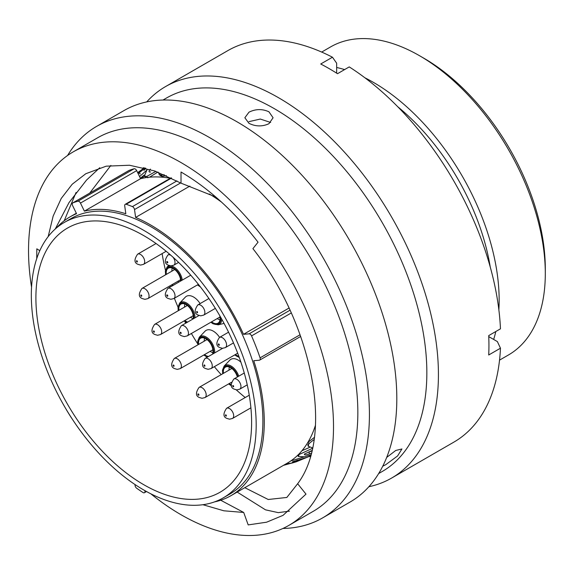 <?xml version="1.0" encoding="UTF-8"?>
<svg xmlns="http://www.w3.org/2000/svg" width="574" height="574" viewBox="0 0 574 574"><rect width="100%" height="100%" fill="white"/><g stroke="black" fill="none" stroke-linecap="round" stroke-linejoin="round"><path stroke-width="0.86" d="M66.297 409.542A2.612 1.507 -120 0 0 66.534 409.987A172.465 99.575 -120 0 0 71.255 417.621A2.612 1.507 -120 0 0 71.671 418.173M135.077 484.585L135.041 484.994A2.612 1.507 -120 0 0 136.677 488.237A172.465 99.575 -120 0 0 143.005 492.535A2.612 1.507 -120 0 0 143.12 492.6A2.612 1.507 -120 0 0 144.426 492.729A2.612 1.507 -120 0 0 144.957 491.717L145.875 491.186M423.727 58.139L419.537 55.721L423.727 58.139A171.927 99.266 60 0 1 545.3 268.711L545.3 273.554A177.861 102.689 -120 0 0 419.537 55.721L419.537 55.721A177.861 102.689 -120 0 0 330.602 46.91L321.67 52.069M499.524 360.135L508.464 354.976A177.861 102.689 -120 0 0 545.3 273.554M143.751 484.7A152.526 88.066 60 0 1 44.112 350.291A152.526 88.066 60 0 1 67.488 228.072A152.526 88.066 60 0 1 143.751 235.62A152.526 88.066 60 0 1 243.398 370.036A152.526 88.066 60 0 1 220.014 492.255A152.526 88.066 60 0 1 143.751 484.7M143.751 230.346A158.998 91.797 60 0 1 247.624 370.452A158.998 91.797 60 0 1 223.25 497.859A158.998 91.797 60 0 1 143.751 489.981A158.998 91.797 60 0 1 39.886 349.875A158.998 91.797 60 0 1 64.252 222.468A158.998 91.797 60 0 1 143.751 230.346M64.252 222.468L70.968 218.594A158.998 91.797 60 0 1 150.467 226.465A158.998 91.797 60 0 1 254.332 366.578A158.998 91.797 60 0 1 229.959 493.984L223.25 497.859M310.312 456.732A188.301 108.716 60 0 1 309.099 456.466M397.682 106.685A168.785 97.451 60 0 1 490.239 266.996M364.877 77.777A177.861 102.689 60 0 1 373.387 82.362A177.861 102.689 60 0 1 498.863 309.86M495.814 331.514A177.861 102.689 60 0 1 493.669 339.442M189.858 186.105L135.622 217.424A160.95 92.923 60 0 1 150.467 224.872A160.95 92.923 60 0 1 243.512 334.326L249.109 333.831L289.999 310.218M315.449 425.305A160.95 92.923 60 0 1 287.151 463.225L230.942 495.678A160.95 92.923 60 0 1 214.504 501.898M300.683 336.443L259.721 360.092A2.612 1.507 -120 0 1 259.34 360.214L253.744 360.709A160.95 92.923 60 0 1 230.942 495.678M288.995 308.066L243.512 334.326M209.316 193.969A160.95 92.923 60 0 1 221.449 202.055M56.381 228.022A160.95 92.923 60 0 1 69.992 216.9A160.95 92.923 60 0 1 76.543 213.686L72.625 205.636A2.612 1.507 -120 0 1 72.776 202.902A2.612 1.507 -120 0 1 72.905 202.844A172.465 99.575 -120 0 1 77.913 201.216L134.129 168.763A172.465 99.575 -120 0 0 129.121 170.385L72.905 202.844M336.658 67.488A177.861 102.689 60 0 1 344.594 69.59M143.034 168.806A188.301 108.716 60 0 1 143.407 167.63M134.129 168.763A2.612 1.507 60 0 1 136.684 170.636L80.468 203.088A2.612 1.507 -120 0 0 77.913 201.216M170.27 178.299A160.95 92.923 60 0 0 140.594 178.686L136.684 170.636M140.594 178.686L84.385 211.139A160.95 92.923 60 0 1 125.821 213.758L124.716 205.887A2.612 1.507 -120 0 1 125.232 204.308A2.612 1.507 -120 0 1 126.165 204.265A172.465 99.575 -120 0 1 132.422 206.604L176.971 180.889M145.035 490.713L144.957 491.717M259.721 360.092A2.612 1.507 -120 0 0 260.079 357.853A172.465 99.575 -120 0 0 251.556 335.898A2.612 1.507 -120 0 0 249.109 333.831M135.622 217.424L134.517 209.553A2.612 1.507 -120 0 0 132.422 206.604M84.385 211.139L80.468 203.088M284.424 464.796L295.84 461.941L283.484 465.342M310.606 455.713L307.592 457.155L292.79 461.697C292.023 462.465 293.515 462.292 297.267 461.187L308.948 456.545L296.363 461.761M292.783 461.654L292.496 462.041M311.847 450.597L304.536 453.998C304.098 455.232 305.741 455.204 309.458 453.905L311.302 453.166M304.514 453.926L304.385 454.522M312.557 447.878L308.274 446.285L308.776 443.795L314.057 439.533M310.871 454.78L304.485 456.818L298.236 456.438L299.226 454.457L312.45 448.359M290.767 460.944L310.85 454.852M296.363 461.769L291.779 463.139L286.354 463.684M143.959 175.17L140.393 178.263M157.814 172.092L149.549 177.187M166.345 175.608L162.377 176.505L159.981 175.386L158.288 172.272M149.843 172.121L150.689 171.856M150.467 169.1C148.874 170.837 148.644 171.82 149.771 172.042L149.218 171.827M308.776 443.795L308.195 442.167L314.351 437.424M301.96 450.719L309.429 447.498M299.226 454.457L299.076 453.905M143.148 168.727L137.753 172.831M137.767 172.867L144.433 167.888M146.822 170.091L139.575 176.584M155.877 171.382L146.657 176.491L144.332 176.017L147.001 169.911M146.657 176.491L147.855 177.804M164.2 174.668L161.337 175.185L158.862 174.058M161.337 175.185L162.377 176.505M145.107 168.06L138.133 173.613M143.938 170.406L145.789 168.232M309.458 453.905L309.027 452.082L311.869 450.906M310.548 451.465L311.101 450.805M382.729 466.239L385.75 464.682L397.603 455.935L401.929 448.961L395.73 450.475L386.675 457.435M150.833 493.812A215.652 124.508 -120 0 0 181.018 514.727A215.652 124.508 -120 0 0 288.844 525.404L313.174 511.362A215.652 124.508 -120 0 0 346.237 338.552A215.652 124.508 -120 0 0 205.356 148.515A215.652 124.508 -120 0 0 97.53 137.839L73.199 151.888A215.652 124.508 -120 0 0 31.548 287.201M288.844 525.404A215.652 124.508 -120 0 0 321.906 352.601A215.652 124.508 -120 0 0 181.018 162.564A215.652 124.508 -120 0 0 73.199 151.888M282.91 528.475A226.034 130.499 -120 0 0 322.61 517.906A226.034 130.499 -120 0 0 357.258 336.78A226.034 130.499 -120 0 0 209.589 137.595A226.034 130.499 -120 0 0 96.576 126.402A226.034 130.499 -120 0 0 67.574 155.489M322.61 517.906L349.997 502.092A226.034 130.499 -120 0 0 384.645 320.966A226.034 130.499 -120 0 0 236.983 121.781A226.034 130.499 -120 0 0 123.962 110.588L96.576 126.402M378.668 473.55L382.184 471.519A215.652 124.508 -120 0 0 415.239 298.71A215.652 124.508 -120 0 0 274.358 108.68A215.652 124.508 -120 0 0 166.532 97.996L163.016 100.027M268.948 123.711L273.088 117.756L268.948 111.801C262.296 108.766 255.645 108.895 248.98 112.181L244.847 117.756L248.98 123.331C255.638 126.617 262.289 126.739 268.948 123.711M368.874 486.73A226.034 130.499 -120 0 0 391.619 478.063A226.034 130.499 -120 0 0 426.26 296.937A226.034 130.499 -120 0 0 278.598 97.752A226.034 130.499 -120 0 0 165.585 86.559A226.034 130.499 -120 0 0 146.707 101.921M391.619 478.063L453.869 442.124A226.034 130.499 -120 0 0 500.463 348.21L488.718 354.99A226.034 130.499 -120 0 0 488.718 335.611L500.463 328.83A226.034 130.499 -120 0 0 349.243 66.907L337.498 73.694A226.034 130.499 -120 0 0 329.103 68.593A226.034 130.499 -120 0 0 320.715 64.001L332.461 57.221A226.034 130.499 -120 0 0 227.835 50.62L165.585 86.559M270.677 122.477L260.302 119.055L248.98 121.645M89.695 193.137L110.868 165.427M55.24 229.019L69.002 202.615L86.523 180.071L99.74 167.752M215.731 196.975L181.018 183.156L154.75 170.98L129.487 165.24L106.212 166.173L85.806 173.721L72.209 184.232L61.231 198.453L53.16 216.068L48.159 236.639M202.916 504.711L223.86 510.795L243.706 512.46L220.725 500.241M243.706 512.46L248.19 524.909L266.594 522.204L283.061 515.344L305.999 494.114L297.648 483.731C334.111 435.716 313.009 324.877 252.904 248.642L258.042 242.199C234.522 211.698 208.843 188.308 181.018 172.013L181.018 183.156M297.648 483.731L286.842 497.45L268.216 499.495L244.797 487.678M39.807 250.687L36.822 248.829L36.743 258.573M332.461 57.221L336.658 63.205L336.658 73.156M488.754 336.608L497.378 341.587L500.463 348.21M64.209 220.753L76.062 192.462M289.483 511.147L278.268 512.632L265.497 509.834L237.184 492.076M198.145 284.51A10.26 5.927 -120 0 0 199.034 285.142M211.584 321.835A10.26 5.927 -120 0 0 212.854 322.696A10.26 5.927 -120 0 0 218.464 322.861A10.26 5.927 -120 0 0 219.742 315.65M235.376 354.538A10.26 5.927 -120 0 0 236.646 355.399A10.26 5.927 -120 0 0 238.834 356.275M180.702 281.016A10.26 5.927 -120 0 0 173.448 268.675A10.26 5.927 -120 0 0 168.849 267.922A10.26 5.927 -120 0 0 166.302 274.394M172.178 284.575A10.26 5.927 -120 0 0 173.24 285.321M200.118 303.596A14.3 8.251 -120 0 0 193.553 297.009A14.3 8.251 -120 0 0 185.309 297.167L179.648 303.108A11.954 6.902 60 0 1 186.536 302.972A11.954 6.902 60 0 1 194.988 317.845M193.173 318.893A10.26 5.927 -120 0 0 186.084 304.615A10.26 5.927 -120 0 0 181.484 303.854A10.26 5.927 -120 0 0 178.937 310.333M184.814 320.514A10.26 5.927 -120 0 0 186.084 321.375A10.26 5.927 -120 0 0 187.648 322.079M219.591 337.368A14.3 8.251 -120 0 0 213.234 331.105A14.3 8.251 -120 0 0 204.99 331.263L199.329 337.196A11.954 6.902 60 0 1 206.217 337.067A11.954 6.902 60 0 1 214.597 352.96M212.459 354.194A10.26 5.927 -120 0 0 205.765 338.71A10.26 5.927 -120 0 0 201.173 337.95A10.26 5.927 -120 0 0 198.626 344.429M204.502 354.61A10.26 5.927 -120 0 0 205.765 355.471A10.26 5.927 -120 0 0 208.577 356.44M240.893 362.144A14.3 8.251 -120 0 0 238.038 360.02A14.3 8.251 -120 0 0 229.794 360.171L224.133 366.112A11.954 6.902 60 0 1 231.021 365.982A11.954 6.902 60 0 1 238.734 376.192M237.363 376.982A10.26 5.927 -120 0 0 230.569 367.625A10.26 5.927 -120 0 0 225.977 366.865A10.26 5.927 -120 0 0 223.429 373.344M229.306 383.518A10.26 5.927 -120 0 0 230.569 384.386A10.26 5.927 -120 0 0 231.222 384.724M162.126 253.6A149.025 86.043 -120 0 0 165.491 270.318M169.94 285.866A149.025 86.043 -120 0 0 170.313 287.007M174.367 298.243A149.025 86.043 -120 0 0 178.012 307.083M184.835 321.519A149.025 86.043 -120 0 0 185.703 323.198M191.379 333.494A149.025 86.043 -120 0 0 197.765 343.905M214.353 366.671A149.025 86.043 -120 0 0 221.191 374.635M236.266 389.846A149.025 86.043 -120 0 0 245.227 397.531M180.631 182.927L134.517 209.553M171.54 178.069L126.165 204.265M291.255 312.981L251.556 335.898M260.079 357.853L300.08 334.757M140.321 174.001L138.994 172.846M297.095 460.083L297.267 461.187M197.621 284.819A11.143 6.436 -120 0 0 199.415 286.096A11.143 6.436 -120 0 0 200.039 286.426M211.053 322.136A11.143 6.436 -120 0 0 212.854 323.413A11.143 6.436 -120 0 0 220.603 317.149M221.751 319.18A11.954 6.902 60 0 1 218.199 324.834L224.068 323.413M234.852 354.84A11.143 6.436 -120 0 0 236.646 356.117A11.143 6.436 -120 0 0 239.128 357.085M181.284 280.672A11.143 6.436 -120 0 0 173.448 267.958A11.143 6.436 -120 0 0 165.771 274.702M165.599 274.803L165.369 271.15L167.005 267.168A11.954 6.902 60 0 1 173.9 267.039A11.954 6.902 60 0 1 182.252 280.119M184.29 320.816A11.143 6.436 -120 0 0 186.084 322.093A11.143 6.436 -120 0 0 186.894 322.516M193.919 318.455A11.143 6.436 -120 0 0 186.084 303.897A11.143 6.436 -120 0 0 178.414 310.642M203.971 354.911A11.143 6.436 -120 0 0 205.765 356.189A11.143 6.436 -120 0 0 207.601 356.999M213.428 353.634A11.143 6.436 -120 0 0 205.765 337.993A11.143 6.436 -120 0 0 198.095 344.73M228.775 383.827A11.143 6.436 -120 0 0 230.569 385.104A11.143 6.436 -120 0 0 231.408 385.534M237.844 376.702A11.143 6.436 -120 0 0 230.569 366.901A11.143 6.436 -120 0 0 222.899 373.645M220.014 319.804A9.263 5.353 60 0 1 217.869 318.986A9.263 5.353 60 0 1 217.223 318.577M174.08 269.077A7.742 4.47 -120 0 0 173.944 269.981M178.988 282.006A9.263 5.353 60 0 1 178.464 281.726A9.263 5.353 60 0 1 177.818 281.317M171.942 271.136A9.263 5.353 60 0 1 172.272 268.108M186.715 305.016A7.742 4.47 -120 0 0 186.586 305.92M193.244 318.484A9.263 5.353 60 0 1 191.099 317.666A9.263 5.353 60 0 1 190.46 317.257M184.584 307.076A9.263 5.353 60 0 1 184.907 304.048M206.403 339.105A7.742 4.47 -120 0 0 206.267 340.016M212.932 352.579A9.263 5.353 60 0 1 210.787 351.754A9.263 5.353 60 0 1 210.141 351.353M204.265 341.171A9.263 5.353 60 0 1 204.595 338.143M231.207 368.02A7.742 4.47 -120 0 0 231.071 368.924M229.069 370.087A9.263 5.353 60 0 1 229.399 367.059M212.143 350.19A7.742 4.47 -120 0 0 212.997 350.527M192.462 316.102A7.742 4.47 -120 0 0 193.316 316.439M179.82 280.162A7.742 4.47 -120 0 0 180.674 280.499M171.648 284.883A11.143 6.436 -120 0 0 172.659 285.658M219.232 317.415A7.742 4.47 -120 0 0 220.079 317.752M225.898 416.093A0.753 0.438 -120 0 0 225.898 414.866A0.753 0.438 -120 0 0 225.898 416.093M229.521 408.588A5.876 3.394 60 0 1 233.36 413.768A5.876 3.394 60 0 1 232.463 418.475L229.528 419.192L226.96 418.439C223.107 416.961 222.977 413.581 226.587 408.293A5.876 3.394 60 0 1 229.521 408.588M198.403 395.192A0.753 0.438 -120 0 0 198.403 393.958A0.753 0.438 -120 0 0 198.403 395.192M202.026 387.687A5.876 3.394 60 0 1 205.865 392.867A5.876 3.394 60 0 1 204.968 397.574L202.034 398.291L199.465 397.538C195.612 396.06 195.483 392.681 199.085 387.393A5.876 3.394 60 0 1 202.026 387.687M173.599 366.277A0.753 0.438 -120 0 0 173.599 365.05A0.753 0.438 -120 0 0 173.599 366.277M177.222 358.772A5.876 3.394 60 0 1 181.061 363.952A5.876 3.394 60 0 1 180.164 368.659L177.23 369.376L174.661 368.623C170.808 367.145 170.679 363.765 174.281 358.477A5.876 3.394 60 0 1 177.222 358.772M153.918 332.181A0.753 0.438 -120 0 0 153.918 330.954A0.753 0.438 -120 0 0 153.918 332.181M157.541 324.676A5.876 3.394 60 0 1 161.38 329.856A5.876 3.394 60 0 1 160.476 334.563L157.541 335.281L154.98 334.527C151.12 333.049 150.998 329.67 154.6 324.389A5.876 3.394 60 0 1 157.541 324.676M141.276 296.241A0.753 0.438 -120 0 0 141.276 295.014A0.753 0.438 -120 0 0 141.276 296.241M144.899 288.736A5.876 3.394 60 0 1 148.738 293.917A5.876 3.394 60 0 1 147.841 298.631L144.906 299.341L142.338 298.588C138.485 297.117 138.356 293.73 141.965 288.449A5.876 3.394 60 0 1 144.899 288.736M136.921 261.981A0.753 0.438 -120 0 0 136.921 260.754A0.753 0.438 -120 0 0 136.921 261.981M140.544 254.476A5.876 3.394 60 0 1 144.383 259.656A5.876 3.394 60 0 1 143.486 264.363L140.551 265.08L137.982 264.327C134.129 262.849 134.007 259.47 137.609 254.182A5.876 3.394 60 0 1 140.544 254.476M204.48 366.205A0.753 0.438 -120 0 0 204.48 364.978A0.753 0.438 -120 0 0 204.48 366.205M208.104 358.7A5.876 3.394 60 0 1 211.942 363.88A5.876 3.394 60 0 1 211.038 368.587L208.104 369.304L205.542 368.551C201.682 367.073 201.56 363.694 205.162 358.406A5.876 3.394 60 0 1 208.104 358.7M233.18 386.797A0.753 0.438 -120 0 0 233.18 385.57A0.753 0.438 -120 0 0 233.18 386.797M236.804 379.292A5.876 3.394 60 0 1 240.642 384.472A5.876 3.394 60 0 1 239.738 389.186L236.804 389.897L234.242 389.143C230.389 387.672 230.26 384.286 233.862 379.005A5.876 3.394 60 0 1 236.804 379.292M180.681 333.501A0.753 0.438 -120 0 0 180.681 332.274A0.753 0.438 -120 0 0 180.681 333.501M184.304 325.996A5.876 3.394 60 0 1 188.143 331.176A5.876 3.394 60 0 1 187.246 335.883L184.311 336.601L181.743 335.847C177.89 334.369 177.768 330.99 181.37 325.702A5.876 3.394 60 0 1 184.304 325.996M167.249 296.184A0.753 0.438 -120 0 0 167.249 294.95A0.753 0.438 -120 0 0 167.249 296.184M170.865 288.679A5.876 3.394 60 0 1 174.711 293.852A5.876 3.394 60 0 1 173.807 298.566L170.873 299.284L168.304 298.53C164.451 297.052 164.329 293.673 167.931 288.385A5.876 3.394 60 0 1 170.865 288.679M167.249 262.799A0.753 0.438 -120 0 0 167.249 261.565A0.753 0.438 -120 0 0 167.249 262.799M169.502 254.088L167.931 254.999A5.876 3.394 60 0 1 170.865 255.287A5.876 3.394 60 0 1 170.909 255.315M172.932 257.116A5.876 3.394 60 0 1 173.807 265.181L170.873 265.891L168.304 265.138C164.451 263.667 164.329 260.287 167.931 254.999M218.787 345.232A0.753 0.438 -120 0 0 218.787 343.998A0.753 0.438 -120 0 0 218.787 345.232M222.411 337.727A5.876 3.394 60 0 1 226.249 342.908A5.876 3.394 60 0 1 225.345 347.614L222.411 348.332L219.849 347.579C215.996 346.1 215.867 342.721 219.469 337.433A5.876 3.394 60 0 1 222.411 337.727M197.097 312.737A0.753 0.438 -120 0 0 197.097 311.51A0.753 0.438 -120 0 0 197.097 312.737M200.721 305.232A5.876 3.394 60 0 1 204.559 310.412A5.876 3.394 60 0 1 203.662 315.119L200.728 315.836L198.159 315.083C194.306 313.605 194.177 310.225 197.786 304.945A5.876 3.394 60 0 1 200.721 305.232M69.992 216.9L76.328 213.241M140.551 178.593L144.576 176.268M146.499 491.531L144.426 492.729M128.992 170.449L72.776 202.902M171.074 177.84L125.232 204.308M307.729 444.592L308.274 446.285M297.913 455.074L298.236 456.438M145.602 177.316L144.332 176.017M142.287 169.316L137.66 172.652M197.442 284.919L200.412 286.907M210.88 322.236L213.026 323.793L218.199 324.834M234.673 354.94L239.279 357.502M184.111 320.916L186.615 322.674M203.799 355.012L207.243 357.207M228.603 383.927L231.53 385.893M167.005 267.168L168.727 265.36M222.726 373.746L222.497 370.101L224.133 366.112M197.922 344.831L197.693 341.186L199.329 337.196M178.234 310.742L178.005 307.09L179.648 303.108M172.458 285.773L171.475 284.984M251.577 425.499L251.606 422.263M250.903 407.827L232.463 418.475M249.252 395.206L226.587 408.293M231.329 382.349L204.968 397.574M231.839 368.486L199.085 387.393M212.911 349.753L180.164 368.659M207.035 339.571L174.281 358.477M193.23 315.657L160.476 334.563M187.354 305.476L154.6 324.389M180.588 279.717L147.841 298.631M174.711 269.536L141.965 288.449M166.159 251.276L143.486 264.363M156.049 243.534L137.609 254.182M141.075 234.113L143.902 235.713M237.686 353.204L211.038 368.587M222.612 348.332L205.162 358.406M247.243 384.853L239.738 389.186M244.259 373.007L233.862 379.005M220 316.977L187.246 335.883M199.042 315.499L181.37 325.702M198.41 284.36L173.807 298.566M190.755 275.204L167.931 288.385M178.593 262.418L173.807 265.181M233.496 342.908L225.345 347.614M228.56 332.188L219.469 337.433M215.358 308.367L203.662 315.119M208.9 298.523L197.786 304.945"/></g></svg>
